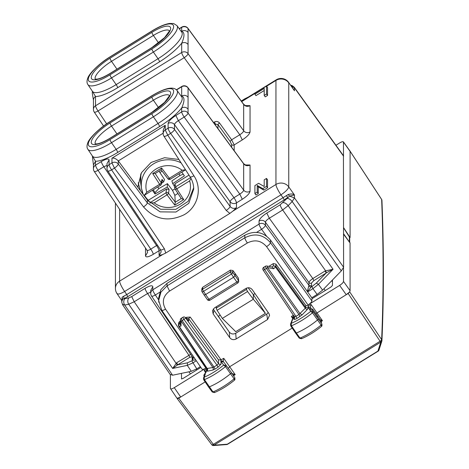 <?xml version="1.0" encoding="UTF-8"?>
<svg xmlns="http://www.w3.org/2000/svg" width="469" height="469" viewBox="0 0 469 469"><rect width="100%" height="100%" fill="white"/><g stroke="black" fill="none" stroke-linecap="round" stroke-linejoin="round"><path stroke-width="0.7" d="M161.629 183.232L163.663 181.878L164.531 179.504L159.003 171.162M167.439 183.655L158.856 188.567L155.11 192.571L155.022 194.014L167.257 187.014L167.439 183.655L172.504 190.367L174.867 195.356L177.95 193.451M178.947 173.882L180.049 175.465L171.853 180.923L172.727 183.631L174.222 185.947M180.049 175.465L183.262 174.21M181.796 172.117L184.411 175.846L172.727 183.631M152.413 190.285L155.022 194.014M144.382 195.233A27.261 25.619 180 0 0 148.304 200.275L166.554 188.989L169.086 189.435L167.257 187.014M163.663 181.878L162.022 179.34L161.201 182.799A1.858 0.539 147.1 0 1 159.618 184.282L146.756 192.237L144.218 195.274L143.432 194.952M162.245 180.624L162.022 179.34M188.984 175.125L174.937 183.807L174.368 186.17M190.561 177.61L175.746 186.773A1.858 1.753 164.7 0 0 175.189 189.171A1.858 0.539 -32.9 0 0 175.207 189.218A1.858 0.539 -32.9 0 0 176.766 188.843A1.858 0.352 58.3 0 1 175.746 186.773L174.937 183.807M175.248 189.259L181.257 198.551L175.207 189.218A1.858 1.858 0 0 1 174.955 188.608M183.731 199.589L174.773 205.129L175.248 202.25L181.245 198.545L183.731 199.589L176.766 188.843L189.634 180.887L191.024 178.443M175.242 202.256L174.867 195.356M169.086 189.435L168.541 193.281A1.858 1.694 -171.9 0 0 166.008 192.788A1.858 0.352 58.3 0 0 167.028 194.864L154.166 202.819L149.588 202.942M185.554 169.796L170.335 179.205A1.858 1.858 0 0 1 167.873 178.748L161.148 169.837L155.069 173.594L161.154 169.831L167.849 178.689A1.858 0.516 -37 0 0 167.873 178.748A1.858 0.516 -37 0 0 169.356 178.261A1.858 0.352 -121.7 0 0 170.335 179.205A1.858 0.352 -121.7 0 0 170.376 179.099M161.143 169.825L161.612 168.002L169.356 178.261L182.224 170.306L185.489 169.69M155.145 173.536L152.66 173.542L161.612 168.002M152.66 173.542L159.618 184.282A1.858 0.352 -121.7 0 0 160.597 185.226A1.858 0.352 -121.7 0 0 160.638 185.12A1.858 1.724 -166.7 0 0 161.201 182.799L155.186 173.524M148.532 201.494L148.304 200.275M144.563 195.145L144.218 195.274M255.013 293.594L253.33 294.638L248.154 287.755M216.449 306.667L216.162 308.168L217.106 310.32L222.318 318.422L253.33 299.245L265.407 313.339L253.33 294.638L253.33 299.245L247.538 291.507L246.483 289.42L246.776 288.036M220.196 315.121L218.443 316.212L219.738 318.463M219.691 318.392L218.443 316.212M265.407 313.339L235.749 331.677L222.318 318.422M163.159 133.173L118.294 160.92L147.372 200.052L160.591 209.256L175.863 209.332L188.221 201.318L193.668 187.764M147.372 200.052L147.372 202.889L160.093 211.859L175.939 212.029L188.79 203.329L193.709 189.107L193.556 186.457M163.159 133.624L163.159 130.23L165.252 125.258L165.252 129.983L167.755 135.148A4.643 1.278 147.2 0 1 163.898 136.133A4.643 4.643 0 0 1 163.159 133.624L163.159 133.624A4.643 4.362 180 0 1 165.252 129.983L168.113 128.213A4.643 0.874 58.3 0 0 170.616 133.378A4.643 1.237 -35.8 0 0 174.491 129.397L174.491 124.631A4.643 4.362 180 0 0 168.113 123.453L168.113 128.213A4.643 4.362 0 0 1 174.491 129.397L230.091 206.448C231.879 208.5 234.008 208.91 236.476 207.685L232.888 211.114L275.948 184.487A9.28 8.723 180 0 1 288.757 186.914L288.757 82.872A9.28 8.723 180 0 0 275.948 80.439L275.948 184.487A9.28 1.747 -121.7 0 0 280.96 194.823C285.644 191.692 288.247 189.054 288.757 186.914L294.468 194.975L289.572 196.095L280.175 204.806A4.643 0.874 58.3 0 0 282.678 209.971L325.562 270.719L326.442 272.8L326.096 273.052A1.858 0.352 58.3 0 0 325.093 270.988L312.846 278.557L313.849 280.626L326.096 273.052L316.311 283.112L311.92 286.565L312.934 288.646L317.12 294.444L322.608 290.129L341.321 270.889L292.175 201.529L288.159 205.657C286.448 203.517 284.701 202.514 282.913 202.649M226.216 210.429L229.863 213.401L165.756 253.031L162.667 254.526L159.079 255.541L161.172 251.871L160.515 249.754A4.643 1.266 -33.8 0 0 164.326 248.699L111.599 169.872A4.643 0.874 58.3 0 1 109.095 164.701A4.643 4.362 180 0 0 107.002 168.348L107.002 163.581L109.095 159.941L109.095 164.701L111.956 162.936L114.459 168.101A4.643 1.219 -36.8 0 0 118.294 164.056L118.294 160.92C116.042 158.639 113.932 157.742 111.956 158.211L111.956 162.936A4.643 4.362 0 0 1 118.294 164.056L147.372 202.889C147.119 203.962 145.841 205.311 143.543 206.935C154.87 219.562 168.348 222.195 183.983 214.831C197.865 207.245 202.608 188.567 193.908 175.793L167.755 135.148L170.616 133.378L226.216 210.429A4.643 1.237 -35.8 0 0 230.091 206.448L230.091 201.688C230.349 200.615 231.639 199.29 233.972 197.701L239.788 194.107C242.168 192.589 243.458 191.264 243.663 190.121A4.643 4.362 180 0 0 250.041 191.305L250.041 165.012C247.573 166.243 245.451 165.85 243.663 163.833L243.593 163.57C245.269 164.93 246.172 165.428 246.289 165.053L245.451 165.287M254.907 94.187L254.907 93.237L266.533 86.044L267.553 87.504L267.553 95.436L265.231 96.872L264.211 95.418L264.211 88.436L254.907 94.187L255.927 95.647L264.211 90.523M266.533 86.044L266.533 93.982L267.553 95.436M266.533 93.982L264.211 95.418M264.211 186.515L264.211 179.85L266.533 178.413L267.553 179.873L267.553 187.805L263.836 190.109L258.249 186.891L258.249 193.556L255.927 194.998L254.907 193.539L254.907 185.607L258.63 183.303L264.211 186.515M266.533 178.413L266.533 186.351L267.553 187.805M266.533 186.351L262.816 188.649L263.836 190.109M262.816 188.649L257.229 185.437L258.249 186.891M257.229 185.437L257.229 192.102L258.249 193.556M257.229 192.102L254.907 193.539M178.906 159.46L164.572 157.701L151.065 162.479L141.48 172.674L138.027 185.97L138.074 187.536M160.363 249.531A4.643 4.362 0 0 1 159.079 250.722A4.643 0.874 -121.7 0 0 156.576 245.557L150.76 249.15A4.643 0.874 -121.7 0 1 153.263 254.321C148.556 257.041 145.97 257.581 145.513 255.939L147.6 252.299L146.961 250.229L94.222 171.378A4.643 1.266 -33.8 0 0 98.033 170.323A4.643 0.874 -121.7 0 1 95.524 165.158A4.643 4.362 180 0 0 93.437 168.799L93.437 164.912L95.524 161.272L95.524 165.158L101.339 161.559A4.643 0.874 58.3 0 0 103.848 166.73L156.576 245.557L157.396 245.099M236.476 207.685L236.476 202.866A4.643 0.874 58.3 0 0 233.972 197.701L178.372 120.65C175.992 122.163 174.697 123.494 174.491 124.631L230.091 201.688A4.643 4.362 180 0 0 236.476 202.866L242.291 199.272L239.788 194.107L184.188 117.057A4.643 1.237 -35.8 0 0 188.063 113.07A4.643 4.362 180 0 0 181.679 111.886A4.643 0.874 58.3 0 0 184.188 117.057L178.372 120.65L175.863 115.485L181.679 111.886L181.679 108.005C184.727 101.099 184.727 97.118 181.679 96.051A31.751 9.069 -35 0 0 181.11 96.063M231.639 147.26L231.639 144.452A1.858 1.747 180 0 0 234.189 144.927L242.291 139.914C246.999 136.813 249.584 134.157 250.041 131.947L250.041 105.654C247.573 106.885 245.451 106.492 243.663 104.476L243.593 104.212C245.269 105.572 246.172 106.07 246.289 105.695L245.451 105.93M250.041 131.947A4.643 4.362 0 0 1 243.663 130.763L243.663 104.476L188.063 28.597A4.643 1.384 -36.2 0 0 187.975 28.316A4.643 4.643 0 0 0 181.79 27.108A4.643 0.874 58.3 0 0 181.679 27.413L181.679 31.3C184.727 32.367 184.727 36.348 181.679 43.254C184.147 42.022 186.275 42.415 188.063 44.432L188.063 32.478A4.643 4.362 180 0 0 181.679 31.3A31.751 9.069 -35 0 0 181.11 31.312M242.291 139.914L239.788 134.75C242.168 133.231 243.458 131.906 243.663 130.763L188.063 53.712L188.063 44.432M117.672 87.709A2.785 0.522 58.3 0 0 116.165 84.613L111.522 77.924A28.82 8.231 -35 0 1 87.891 84.567C86.759 82.984 86.724 80.844 87.785 78.141C88.694 74.366 98.255 64.001 110.086 56.837A2.785 0.522 58.3 0 0 110.016 57.019A26.035 7.44 -35 0 0 88.272 79.372A26.035 7.44 -35 0 0 110.016 74.829A2.785 0.522 58.3 0 0 111.522 77.924L153.386 52.041L158.03 58.725A2.785 0.522 58.3 0 1 159.536 61.826L117.672 87.709A31.751 9.069 -35 0 1 95.524 96.52L95.524 105.801A4.643 4.362 0 0 0 93.437 109.441L93.437 100.161A4.643 4.362 180 0 0 93.437 100.167A4.643 4.362 180 0 1 95.524 96.52L92.364 91.203M103.573 126.009L94.222 112.021A4.643 1.266 -33.8 0 0 98.033 110.965L184.188 57.699A4.643 1.237 -35.8 0 0 188.063 53.712A4.643 4.362 180 0 0 181.679 52.528L95.524 105.801A4.643 0.874 58.3 0 0 98.033 110.965L106.639 123.828M110.016 121.776A26.035 7.44 -35 0 0 88.272 144.124A26.035 7.44 -35 0 0 110.016 139.58L151.886 113.697A26.035 7.44 -35 0 0 173.636 91.344A26.035 7.44 -35 0 0 151.886 95.887L110.016 121.776A2.785 0.522 58.3 0 1 110.086 121.588C98.255 128.758 88.694 139.117 87.785 142.898C86.724 145.601 86.759 147.741 87.891 149.318A28.82 8.231 -35 0 0 111.522 142.682L116.165 149.365A2.785 0.522 58.3 0 1 117.672 152.466A31.751 9.069 -35 0 1 95.524 161.272L92.364 155.96M188.063 109.189L188.063 113.07L243.663 190.121L243.663 163.833L188.063 87.955A4.643 1.384 -36.2 0 0 187.975 87.674A4.643 4.643 0 0 0 181.79 86.466A4.643 0.874 58.3 0 0 181.679 86.771L181.679 96.051C184.147 94.82 186.275 95.219 188.063 97.235L188.063 109.189A4.643 4.362 180 0 0 181.679 108.005A31.751 9.069 -35 0 1 159.536 126.577A2.785 0.522 58.3 0 0 158.03 123.482A28.967 8.278 -35 0 0 181.738 96.925L176.971 90.376C173.395 86.144 165.059 87.92 151.95 95.705A2.785 0.522 58.3 0 0 151.886 95.887M229.863 213.401L232.888 211.114M341.321 270.889L343.595 267.242L343.431 155.702M343.431 155.69L294.298 87.322L294.468 90.81L292.357 87.556M170.311 374.379L172.586 375.223L124.719 305.067L122.473 304.258M343.595 267.242L294.468 197.912L292.175 201.529A4.643 2.468 -135.8 0 0 286.928 198.528M131.707 296.601L134.216 301.766L147.577 293.506A4.643 0.874 -121.7 0 1 145.068 288.341L131.707 296.601L128.969 297.833A4.643 3.699 78.2 0 0 128.735 304.229L172.651 368.435L177.61 364.859A1.858 0.352 58.3 0 0 176.608 362.795L190.649 354.306M150.731 293.43L150.731 290.364L152.818 286.723L152.818 289.789A4.643 4.362 180 0 0 150.731 293.43A4.643 4.643 0 0 0 151.522 296.027L192.8 357.507L193.017 358.181L192.179 359.641L192.718 360.268L195.702 359.864M151.452 295.763C151.669 296.572 152.97 296.308 155.35 294.989A4.643 0.874 -121.7 0 1 152.818 289.789L259.058 224.1A4.643 0.874 58.3 0 0 261.591 229.3C263.918 227.711 265.202 226.375 265.442 225.284A4.643 4.362 180 0 0 259.058 224.1L259.058 221.034C259.521 218.824 262.107 216.168 266.814 213.067L280.175 204.806M266.814 213.067L269.317 218.232C266.937 219.75 265.647 221.075 265.442 222.218L308.971 282.543L308.971 285.375L265.442 225.284L265.442 222.218A4.643 4.362 180 0 0 259.058 221.034M116.916 293.166C117.32 294.737 119.894 294.174 124.619 291.483L126.741 294.591L123.652 296.244L124.033 298.636L122.626 299.316L121.729 300.541L117.045 293.664A9.28 9.28 0 0 1 115.427 288.435A9.28 8.723 180 0 1 119.607 281.154L162.667 254.526M286.231 195.72L126.741 294.591L127.744 296.66L284.138 199.958L287.849 197.349L286.231 195.72L288.212 194.524L289.572 196.095L294.468 197.912L294.468 194.975C293.143 193.844 291.056 193.697 288.212 194.524M122.116 297.217L121.729 301.895L122.626 299.316L122.116 297.217L123.652 296.244M288.582 82.31L294.468 90.81L288.582 82.31A9.28 9.28 0 0 0 276.171 79.836A9.28 1.747 58.3 0 0 275.948 80.439L266.644 86.196M200.345 366.652L196.787 368.851L191.299 371.313L172.586 375.223M317.12 294.444L311.803 297.739M307.301 291.448L308.971 285.375L311.522 285.85L311.522 283.012A1.858 1.747 0 0 1 308.971 282.543C309.212 281.447 310.501 280.122 312.846 278.557L269.317 218.232L282.678 209.971L288.159 205.657L333.054 269.259L326.442 272.8M308.59 286.301L310.988 287.145L307.512 291.747M322.608 290.129L318.41 284.314L333.054 269.259L325.093 270.988M191.299 371.313L187.301 365.374L172.651 368.435L176.608 362.795M196.787 368.851L191.78 360.849L192.718 360.268L193.117 357.7L194.553 358.187M177.276 365.034L134.216 301.766L128.735 304.229L124.719 305.067A4.643 3.699 78.2 0 1 124.953 298.671L128.969 297.833M234.189 150.742L234.189 144.927L231.645 139.785L239.788 134.75L184.188 57.699A4.643 0.874 -121.7 0 1 181.679 52.528L181.679 43.254A31.751 9.069 -35 0 1 159.536 61.826M215.435 125.147L215.435 124.103L217.985 124.596A1.858 0.492 144.2 0 1 219.539 123.001L231.645 139.785L230.091 141.374L231.639 144.452M343.595 227.799L349.382 236.968L349.382 241.453L349.024 241.769M349.382 241.453L348.408 240.673L343.595 233.767M140.46 190.748L138.22 182.734M312.659 309.118L317.777 316.153L317.384 317.249L312.272 310.214L309.593 309.616C310.443 308.702 310.302 308.479 309.159 308.954L309.681 308.584M309.593 309.616L310.713 311.322L313.257 311.721L312.266 310.208L312.653 309.112L309.681 308.59M311 308.285L310.841 308.045A1.858 1.776 146.7 0 0 308.315 307.67L308.08 306.826L310.367 307.324L311.064 308.285M320.902 322.473L318.381 318.762A1.858 0.528 145 0 1 317.554 319.958A27.841 7.955 145 0 1 296.373 333.008L291.442 325.797L291.243 323.323A25.83 7.381 145 0 0 310.713 311.322L312.506 312.817A27.683 7.909 145 0 1 291.442 325.797L290.704 325.621M294.045 315.52L291.243 323.323L290.516 324.155L293.119 317.355A1.858 1.636 21 0 1 293.834 316.563L293.834 319.084A1.858 1.747 180 0 0 294.479 316.862M301.784 338.477L300.008 338.073L296.373 333.008A1.858 0.528 145 0 1 295.57 333.072L290.704 325.849L290.493 324.214M263.654 267.359L265.448 266.245A1.858 0.352 58.3 0 0 266.41 268.432L298.935 314.511L295.933 316.37L294.38 316.692L294.667 317.624M264.07 267.606C263.344 267.125 263.525 267.77 264.61 269.546L295.933 316.37L296.936 318.439L302.13 314.851L307.406 309.429L308.315 307.67L309.159 308.954M308.08 306.826L308.274 305.847L305.765 305.342L275.878 264.088L273.327 263.607L268.819 266.392M317.783 316.159L321.271 321.341L320.878 322.432L321.886 323.962L313.257 311.721L312.506 312.817L321.101 325.076A27.73 7.92 145 0 1 300.008 338.073A1.741 0.498 145 0 1 299.251 338.131L295.57 333.072A1.858 0.528 145 0 1 295.564 333.066M315.93 313.614L348.162 293.488L349.71 291.894L346.222 294.684L339.632 285.416C341.983 283.862 343.279 282.537 343.507 281.429L343.507 267.758M308.274 305.847L311 304.404L310.367 307.324L310.841 308.045M293.119 317.355L293.746 315.807M293.148 317.284L291.384 316.534L292.685 318.48M293.342 315.203L291.384 316.534M275.878 264.088L275.878 266.263A1.858 0.51 144.1 0 1 275.426 266.996A1.858 0.985 -135.8 0 0 273.327 265.794L275.878 266.263L305.765 307.494L308.315 307.969M299.937 316.581A1.858 0.352 -121.7 0 0 298.935 314.511L305.307 308.227L275.426 266.996L273.708 268.76L272.342 267.072L266.773 265.999A1.858 1.044 100.8 0 1 267.506 267.57L300.031 313.65L302.13 314.851M190.215 317.067L188.655 318.65L218.542 359.911L221.051 359.782L190.215 317.067L186.527 317.273L186.105 318.175L188.655 318.65L188.655 320.896L185.513 317.818A1.858 1.389 -45.6 0 0 185.284 317.472A1.858 1.858 0 0 0 182.992 317.232A1.858 0.352 58.3 0 0 183.965 319.407L216.989 365.181L218.542 363.586L218.542 359.911M207.257 368.622A1.858 1.747 0 0 1 207.445 369.396L178.847 326.377A1.858 0.522 -33.9 0 0 179.275 326.442A1.858 1.477 -101.8 0 1 179.369 323.886A1.858 1.747 0 0 0 178.847 326.377A1.858 0.522 -33.9 0 1 178.818 326.277A1.858 1.747 0 0 1 178.531 325.345L178.531 323.164L179.369 321.705L180.313 321.118M185.636 317.824L186.527 317.273M207.445 369.396L207.445 369.396A1.858 1.747 0 0 1 206.612 370.85L206.653 368.681L207.04 368.341M206.829 369.431L205.229 373.195M206.653 368.681L204.162 370.463L205.944 371.219M228.309 368.353L229.828 366.652L292.205 328.083M177.241 398.662L178.753 398.228L205.158 381.901M176.819 397.841L177.206 398.292L180.694 397.032L174.275 387.652L205.885 368.112L165.528 309.141C161.647 302.077 162.995 296.056 169.567 291.079L247.368 242.977C254.831 239.272 261.233 240.503 266.585 246.659C268.925 245.094 270.214 243.763 270.461 242.672L270.461 240.022C263.326 231.879 254.79 230.279 244.841 235.221L167.04 283.323L160.902 289.608L158.68 297.868M174.275 387.652C171.924 389.018 170.628 389.288 170.399 388.461L176.889 398.099M343.507 281.429L350.097 290.704L349.71 291.636M181.632 318.58C181.028 318.404 181.21 319.049 182.165 320.52L183.965 319.407A1.858 0.492 144.2 0 0 185.513 317.818L218.542 363.586A1.858 1.747 0 0 0 221.092 364.061L220.858 360.772L223.15 361.259L223.777 358.334L235.215 374.661L231.745 373.383M220.858 360.772L221.051 359.782M221.122 359.741L223.777 358.334M232.976 270.56L230.437 270.109L202.743 287.233L202.561 289.215A1.858 0.352 58.3 0 0 203.564 291.313A1.858 0.51 147.2 0 1 202.016 291.706L204.103 294.948L205.633 294.532L208.945 299.263L236.857 282.01A1.858 0.528 -35 0 0 238.41 280.415A1.858 1.747 0 0 1 238.715 281.371L238.41 278.129L232.976 270.56L232.771 272.583L235.092 275.678L235.092 273.38M202.743 287.233L201.91 288.541L201.729 290.534A1.858 1.77 -174.8 0 0 201.992 291.612A1.858 0.51 147.2 0 0 202.016 291.706A1.858 1.858 0 0 1 201.729 290.534A1.858 1.77 -174.8 0 1 202.561 289.215L230.238 272.102L233.544 277.273L235.092 275.678L238.41 280.415L238.41 278.129M188.21 320.345L188.655 320.896M221.092 364.061L217.991 367.245L214.99 369.103L213.987 367.034L182.165 320.52A1.858 0.504 145.6 0 1 181.069 321.013A1.858 1.389 -179.1 0 1 180.331 319.893L180.254 324.525L180.993 326.084L179.275 326.442L207.157 368.464L212.891 367.526L181.069 321.013L180.993 326.084M205.334 374.08L204.214 377.176L203.476 378.037L205.334 374.08C204.484 374.215 204.631 373.816 205.774 372.873L206.612 370.557L205.885 371.384M211.783 444.682A1.858 0.569 -36.9 0 0 211.818 444.8A1.858 0.569 -36.9 0 0 213.331 444.36L380.089 341.25A1.858 0.586 -33.8 0 0 381.637 339.662L349.71 291.894M349.382 237.953L350.097 237.513L350.097 151.352L349.71 150.901M350.097 290.704L350.056 242.754M349.921 242.743L343.507 234.154M214.755 392.324L212.99 391.92A1.741 0.498 -35 0 1 212.223 391.984L214.415 392.594C221.151 389.733 227.846 385.582 234.5 380.142L234.09 378.829L225.489 366.576A27.683 7.909 145 0 1 204.425 379.638L204.214 377.176A25.83 7.381 145 0 0 223.684 365.093L225.489 366.576A1.7 0.487 -35 0 0 226.228 365.486L223.684 365.093L221.092 361.535L223.613 361.904L223.15 361.259L231.346 372.527A1.858 0.528 -35 0 1 231.352 372.527A1.858 0.528 -35 0 1 230.543 373.711A27.841 7.955 -35 0 1 209.362 386.855A1.858 0.528 -35 0 1 208.541 386.925A1.858 0.528 -35 0 0 208.541 386.925L203.675 379.697L203.458 378.084M217.991 367.245L216.989 365.181L212.891 367.526A1.858 1.477 78.2 0 1 212.797 370.088L214.99 369.103M205.774 372.873L205.422 373.037C203.863 374.573 203.476 375.757 204.273 376.578M349.71 237.754L349.71 242.584M343.507 155.825L343.431 141.884L350.021 151.082M350.097 151.352L343.507 142.154C343.279 141.333 341.983 141.603 339.632 142.963L335.933 145.249M209.965 300.09A1.858 0.352 -121.7 0 1 209.924 300.207L237.836 282.954A1.858 0.352 58.3 0 1 236.857 282.01L233.544 277.273L205.633 294.532L203.564 291.313L231.24 274.201A1.858 0.487 143.2 0 0 232.771 272.583A1.858 1.77 -174.3 0 0 230.238 272.102L230.437 270.109M234.5 380.142L234.928 379.632L234.846 377.721A1.741 0.498 -35 0 1 234.09 378.829A27.73 7.92 -35 0 1 212.99 391.92L204.425 379.638L203.675 379.48M381.889 200.832L381.637 199.489A1.858 0.492 -33.2 0 0 381.614 199.395A1.858 0.492 -33.2 0 0 381.537 199.337M178.753 398.228L213.331 444.36A1.858 0.352 58.3 0 0 214.046 445.181L380.822 342.089L381.93 340.676C383.865 296.824 383.871 250.059 381.936 200.374A1.858 1.858 0 0 0 381.766 199.677A1.858 0.891 -24.5 0 1 381.801 199.8M226.251 444.436L227.318 444.202L377.926 351.082A1.858 0.352 58.3 0 0 378.161 351.17A1.858 1.858 0 0 0 378.952 350.161L381.889 341.004L381.637 339.662C383.589 295.88 383.589 249.168 381.655 199.524L381.655 199.524A1.858 0.891 -24.5 0 1 381.766 199.677L381.754 199.642A1.858 0.891 -24.5 0 1 381.76 199.659A1.858 1.858 0 0 0 381.614 199.395L349.686 150.543M348.162 293.488L380.089 341.25A1.858 0.352 58.3 0 0 380.805 342.071A1.858 1.636 129.7 0 0 381.637 339.662A1.858 1.636 -50.3 0 1 380.822 342.089L377.926 351.082L378.952 350.161M212.996 445.427L214.046 445.181A1.858 1.624 -54.3 0 1 212.223 445.192A1.858 1.624 -54.3 0 0 214.063 445.192L227.318 444.202A1.858 0.352 58.3 0 0 227.559 444.29L378.161 351.17M321.324 321.417L322.443 320.726L320.098 319.606M320.89 322.455L321.886 323.968A1.741 0.498 145 0 1 321.101 325.076L321.529 326.377C314.84 331.812 308.139 335.933 301.432 338.747L299.251 338.137M311 304.404L322.443 320.726L320.989 320.925M233.017 375.001L235.215 374.661L233.498 375.722M241.365 101.175L246.94 97.904M170.399 388.461L170.399 374.819M343.507 227.524L350.097 237.513M332.462 279.993L332.462 285.439L330.915 287.028L311.903 298.788L311.903 300.975C311.674 302.077 310.378 303.408 308.027 304.956L339.632 285.416M213.172 313.931L212.504 310.625L214.491 307.875L245.891 288.458C248.394 287.221 250.54 287.644 252.316 289.731L268.884 313.468L269.605 315.25L267.576 319.53L236.159 338.952C233.65 340.189 231.504 339.761 229.728 337.674L213.172 313.931L213.987 310.279L229.277 332.034L229.728 337.674M158.78 302.288L158.68 300.477L160.902 292.181L167.04 285.879L244.841 237.777C254.79 232.841 263.326 234.471 270.461 242.672L311.903 300.975M202.004 368.921C202.233 369.742 203.528 369.472 205.885 368.112M200.879 367.432L182.992 378.489L181.474 378.923M181.444 373.371L181.567 378.987M312.354 298.507L270.461 240.022M213.342 308.889L213.987 310.279M236.159 338.952L235.702 333.271C233.199 334.514 231.053 334.098 229.277 332.034M235.702 333.271L266.726 314.095L268.245 312.547M140.917 173.747A27.841 26.158 180 0 0 140.641 182.746L140.893 173.8M159.976 172.481L162.139 171.144M157.748 186.984L158.856 188.567M172.504 190.367L175.013 188.819M153.181 189.81L155.11 192.571M166.554 188.989L166.008 192.788L149.775 202.831M175.248 202.168L168.541 193.281A1.858 0.516 143 0 1 167.028 194.864L174.773 205.129M154.166 202.819A22.272 20.929 180 0 0 187.858 196.394A22.272 20.929 180 0 0 189.634 180.887M182.224 170.306A22.272 20.929 180 0 0 148.526 176.737A22.272 20.929 180 0 0 146.756 192.237M143.209 194.447A26.909 25.285 0 0 1 141.568 188.702A26.909 25.285 0 0 1 144.434 173.184A26.909 25.285 0 0 1 181.104 162.872M216.162 308.168L246.483 289.42M217.106 310.32L247.538 291.507M193.715 189.101C193.691 184.704 192.472 180.594 190.051 176.778A4.643 1.278 -32.8 0 0 193.908 175.793M143.543 206.935L114.459 168.101L111.599 169.872A4.643 1.266 146.2 0 1 107.788 170.927A4.643 4.643 0 0 1 107.002 168.348M95.295 143.948A19.686 5.622 145 0 1 103.637 131.789A19.686 5.622 145 0 1 111.522 126.091L153.386 100.208L158.581 107.677M116.963 133.923L111.522 126.091A2.785 0.522 58.3 0 1 110.016 122.995L151.886 97.106A2.785 0.522 58.3 0 0 153.386 100.208A19.686 5.622 -35 0 1 161.272 96.157A19.686 5.622 -35 0 1 169.391 95.494M110.016 122.995A22.471 6.419 -35 0 0 101.017 129.497A22.471 6.419 -35 0 0 91.83 143.825A22.471 6.419 -35 0 0 110.016 138.361A2.785 0.522 58.3 0 1 110.086 138.179L151.95 112.296A2.785 0.522 58.3 0 0 151.886 112.478A22.471 6.419 -35 0 0 170.071 95.447A22.471 6.419 -35 0 0 160.885 92.481A22.471 6.419 -35 0 0 151.886 97.106M110.016 138.361L151.886 112.478M110.016 139.58A2.785 0.522 -121.7 0 0 111.522 142.682L153.386 116.793A2.785 0.522 -121.7 0 1 151.886 113.697M87.891 149.318L92.416 156.036A28.967 8.278 -35 0 0 116.165 149.365L158.03 123.482L153.386 116.793A28.82 8.231 -35 0 0 176.971 90.376M158.581 42.925L153.386 35.451A19.686 5.622 145 0 1 169.391 30.737M116.963 69.172L111.522 61.339A19.686 5.622 -35 0 0 95.295 79.191M111.522 61.339L153.386 35.451A2.785 0.522 58.3 0 1 151.886 32.355L110.016 58.238A2.785 0.522 58.3 0 0 111.522 61.339M110.016 58.238A22.471 6.419 -35 0 0 91.83 75.269A22.471 6.419 -35 0 0 101.017 78.229A22.471 6.419 -35 0 0 110.016 73.61A2.785 0.522 58.3 0 1 110.086 73.428L151.95 47.539A2.785 0.522 58.3 0 0 151.886 47.721A22.471 6.419 -35 0 0 160.885 41.219A22.471 6.419 -35 0 0 170.071 26.891A22.471 6.419 -35 0 0 151.886 32.355M110.016 73.61L151.886 47.721M110.016 57.019L151.886 31.136A26.035 7.44 -35 0 1 173.636 26.592A26.035 7.44 -35 0 1 151.886 48.94L110.016 74.829M110.086 56.837L151.95 30.948A2.785 0.522 58.3 0 0 151.886 31.136M151.95 30.948C158.856 26.71 164.742 24.212 169.62 23.45L173.665 23.538L176.971 25.619A28.82 8.231 -35 0 1 153.386 52.041A2.785 0.522 -121.7 0 1 151.886 48.94M165.252 125.258L111.956 158.211M117.672 152.466L159.536 126.577M176.971 25.619L181.738 32.168A28.967 8.278 145 0 1 158.03 58.725L116.165 84.613A28.967 8.278 145 0 1 92.416 91.285L92.422 91.297M119.607 209.338L119.607 281.154A9.28 1.747 -121.7 0 0 124.619 291.483L280.96 194.823L283.135 197.895A1.858 0.352 58.3 0 1 284.138 199.958M159.079 255.541L159.079 250.722L153.263 254.321M146.885 249.959C147.137 250.821 148.427 250.552 150.76 249.15L98.033 170.323L103.848 166.73L107.002 165.416M145.513 255.939L145.513 248.066M250.041 165.012L245.492 164.941M242.291 199.272C246.999 196.171 249.584 193.515 250.041 191.305M250.041 105.654L245.492 105.584M179.334 28.867L181.679 27.413A4.643 4.362 180 0 1 188.063 28.597L188.063 32.478M241.693 101.621L254.907 93.454M176.59 89.919L181.679 86.771A4.643 4.362 180 0 1 188.063 87.955L188.063 97.235M168.113 123.453C168.57 121.237 171.156 118.581 175.863 115.485M101.339 161.559C106.053 158.839 108.632 158.299 109.095 159.941M165.756 253.031L164.326 248.699M343.595 156.236L294.468 87.873L291.22 85.979M192.179 359.641L192.179 356.803L189.857 357.29L188.855 355.221L147.577 293.506L150.731 292.199M145.068 288.341C149.775 285.621 152.361 285.082 152.818 286.723M158.68 299.949L155.35 294.989L159.648 292.328M256.578 232.395L261.591 229.3L266.421 235.971M124.953 298.671L124.033 298.636L127.744 296.66M121.735 302.083L122.608 304.768L170.458 374.895M196.312 360.755L192.794 362.93L187.301 365.374L187.395 362.818L191.78 360.849M316.311 283.112L318.41 284.314L312.934 288.646L307.635 291.917M311.522 285.85L310.988 287.145L311.92 286.565M311.522 283.012L313.849 280.626M189.857 357.29L177.61 364.859L187.395 362.818M192.73 357.249L193.117 357.7M230.091 141.374L217.985 124.596L217.985 128.629M213.553 122.579L214.433 122.034L215.435 124.103L214.908 124.426M214.433 122.034C216.408 121.055 218.108 121.377 219.539 123.001M293.834 319.084C294.016 319.741 295.048 319.53 296.936 318.439M305.765 305.342L305.765 307.494L305.307 308.227A1.858 0.985 -135.8 0 0 307.406 309.429M273.708 268.76L267.506 267.57A1.858 0.498 144.8 0 1 266.41 268.432L264.61 269.546A1.858 0.504 146.2 0 1 263.086 269.968A1.858 0.504 146.2 0 1 263.062 269.868M273.327 263.607L273.327 265.794L272.126 267.025M180.266 323.698L179.369 323.886L179.369 321.705M204.162 370.463L205.498 372.456M206.612 370.85L207.521 371.19L207.615 368.628M207.521 371.19L212.797 370.088M204.109 294.96L207.427 299.697A1.858 1.858 0 0 0 209.924 300.207A1.858 0.352 -121.7 0 1 208.945 299.263A1.858 0.528 145 0 1 207.427 299.697A1.858 0.528 145 0 1 207.398 299.591M381.754 199.642A1.858 0.891 -24.5 0 0 381.637 199.489L350.079 151.2M211.888 444.852A1.858 1.624 -54.3 0 0 212.223 445.192A1.858 1.858 0 0 1 211.818 444.8L177.241 398.668M234.846 377.715L231.352 372.533L234.846 377.721M241.248 101.011L244.953 98.725L244.841 99.205M308.027 304.956L266.585 246.659M244.841 235.221L244.841 237.777A4.643 0.874 58.3 0 0 247.368 242.977M167.04 283.323L167.04 285.879L169.567 291.079M165.528 309.141C163.159 310.49 161.864 310.759 161.647 309.95M266.726 314.095L267.576 319.53M196.194 369.209L196.763 369.977M331.759 280.72L332.462 281.763M324.003 288.687L325.257 290.528M174.157 185.706L174.978 188.702M162.239 180.641L161.43 184.077M144.634 195.098L160.597 185.226A1.858 1.858 0 0 0 161.447 183.965M143.174 194.401L141.568 188.702L140.641 182.746M190.051 176.778L163.898 136.133M110.086 138.179C104.751 141.392 100.483 143.291 97.276 143.86L95.166 143.913M169.532 95.67L164.619 102.336L151.95 112.296M110.086 121.588L151.95 95.705M110.086 73.428C104.751 76.64 100.483 78.534 97.276 79.109L95.166 79.155M169.532 30.919L164.619 37.584L151.95 47.539M87.891 84.567L92.416 91.285M115.427 203.089L115.427 288.435M243.593 104.212L187.975 28.316M179.211 28.703L181.79 27.108M93.437 109.441A4.643 4.643 0 0 0 94.228 112.032M93.437 100.12L92.282 93.143L92.34 91.174M241.453 101.298L276.171 79.836M243.593 163.57L187.975 87.674M176.45 89.772L181.79 86.466M92.34 155.931L93.437 164.889M93.437 168.799A4.643 4.643 0 0 0 94.228 171.39M160.515 249.754L107.788 170.927M290.68 85.223L292.216 85.639L294.303 87.322M263.642 267.359A1.858 1.858 0 0 0 263.086 269.968L294.409 316.792M266.791 266.005A1.858 1.858 0 0 0 265.448 266.245M188.286 320.421L185.284 317.472M237.836 282.954A1.858 1.858 0 0 0 238.715 281.371M183.004 317.22L181.21 318.328A1.858 1.858 0 0 0 180.331 319.905M226.228 365.486L231.346 372.527M227.559 444.29A1.858 1.858 0 0 1 226.72 444.559L213.459 445.55A1.858 1.858 0 0 1 212.24 445.204L212.223 445.192M381.848 341.162A1.858 1.858 0 0 0 381.936 340.676M321.886 323.968L321.957 325.861L321.529 326.377M321.277 321.353L321.447 323.305M212.223 391.984L208.541 386.925M244.953 98.725L248.212 97.118M202.075 369.179L161.717 310.208L158.686 300.477M158.68 297.856L158.68 300.477M188.925 371.806L190.443 373.881"/></g></svg>
